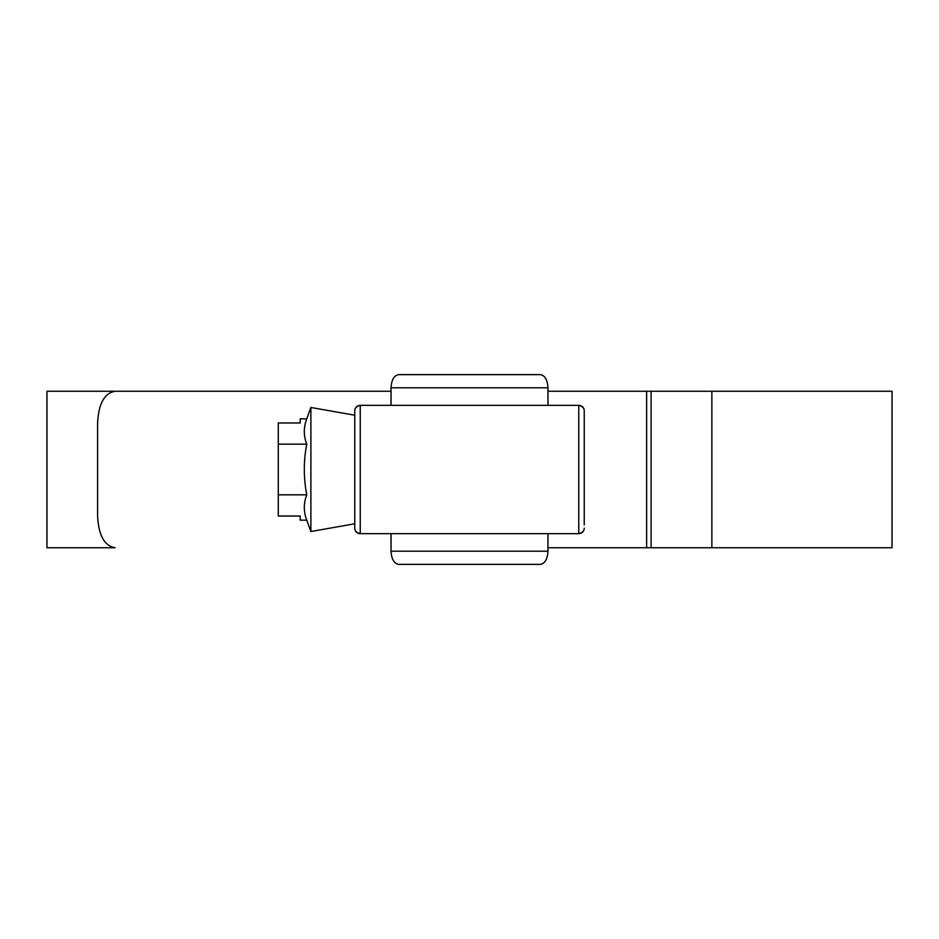 <?xml version="1.0" encoding="UTF-8"?>
<svg xmlns="http://www.w3.org/2000/svg" width="939" height="939" viewBox="0 0 939 939"><rect width="100%" height="100%" fill="white"/><g stroke="black" fill="none" stroke-linecap="round" stroke-linejoin="round"><path stroke-width="1.41" d="M354.766 528.164C354.672 530.887 356.503 532.718 360.247 533.657A5.481 5.481 180 0 1 354.766 528.164L354.766 410.836C354.672 408.113 356.503 406.282 360.247 405.343L360.247 533.657L578.753 533.657L578.753 405.343A5.481 5.481 0 0 1 584.234 410.836L584.234 524.878M354.766 410.836A5.481 5.481 180 0 1 360.247 405.343L578.753 405.343C582.497 406.282 584.328 408.113 584.234 410.836M547.965 551.205C547.484 559.139 544.949 563.529 540.371 564.362L398.629 564.362C394.051 563.529 391.516 559.139 391.035 551.205L547.965 551.205L547.965 533.657M540.371 374.638C544.949 375.471 547.484 379.861 547.965 387.795L391.035 387.795C391.516 379.861 394.051 375.471 398.629 374.638L540.371 374.638M547.965 405.343L547.965 387.795M391.035 405.343L391.035 387.795M391.035 551.205L391.035 533.657M354.766 523.786L310.891 531.521L306.76 520.159L300.198 520.159L300.198 516.039L278.273 516.039L278.273 444.17L306.76 444.17C303.508 435.731 303.508 427.292 306.76 418.841L310.891 407.479L354.766 415.214M310.891 531.521L310.891 407.479M278.273 444.17L278.273 422.961L300.198 422.961L300.198 418.841L306.76 418.841M306.76 520.159C303.508 511.708 303.508 503.269 306.76 494.83C303.508 477.763 303.508 460.873 306.76 444.17M278.273 494.83L306.76 494.83M547.965 391.258L646.631 391.258L547.965 391.258M547.965 547.742L646.631 547.742L547.965 547.742M892.05 547.742L646.631 547.742L646.631 391.258L892.05 391.258L892.05 547.742M46.95 547.742L46.95 391.258L391.035 391.258L115.121 391.258C104.182 393.159 98.337 404.134 97.574 424.158L97.574 514.842C98.313 534.819 104.159 545.794 115.121 547.742L46.95 547.742M578.753 533.657A5.481 5.481 0 0 0 584.234 528.164C584.328 530.887 582.497 532.718 578.753 533.657M711.868 547.742L711.868 391.258M651.103 547.742L651.103 391.258"/></g></svg>

